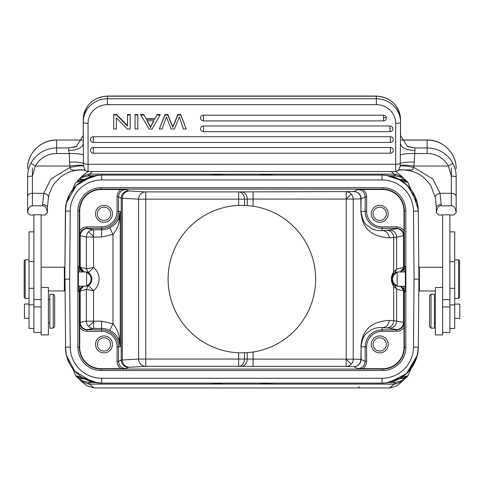 <?xml version="1.0" encoding="UTF-8"?>
<svg xmlns="http://www.w3.org/2000/svg" width="484" height="484" viewBox="0 0 484 484"><rect width="100%" height="100%" fill="white"/><g stroke="black" fill="none" stroke-linecap="round" stroke-linejoin="round"><path stroke-width="0.73" d="M366.636 346.828L366.636 361.421L365.184 361.421L361.118 359.394L353.223 359.14A7.254 7.006 -88.1 0 1 346.211 366.4L353.864 366.648A7.254 7.006 91.9 0 0 360.87 359.394L361.118 346.828C362.879 332.726 367.779 333.119 371.119 329.943C374.81 328.025 378.482 327.263 382.136 327.656L382.136 329.876A16.952 16.952 -45.2 0 0 365.184 346.828L361.124 346.828L361.118 359.394A7.254 7.254 -63.4 0 1 353.864 366.648L357.924 368.681C362.328 368.245 364.748 365.825 365.184 361.421L365.184 346.828L366.636 346.828A15.5 15.5 -45.2 0 1 382.136 331.322L396.735 331.322C399.832 331.225 402.258 329.925 404.001 327.414L404.001 347.312L404.382 347.312L404.382 291.683L405.35 291.683L405.35 266.527L404.382 266.527L404.382 210.897A21.762 21.762 0 0 0 382.62 189.141L382.62 187.689A23.214 23.214 0 0 1 405.834 210.897L405.834 347.318A23.214 23.214 0 0 1 382.626 370.52L101.089 370.52A23.214 23.214 0 0 1 77.882 347.312L77.882 210.891L79.334 210.897L79.334 266.527L79.715 271.941M400.462 271.972L403.983 267.313L403.983 271.972L404.382 266.527M404.382 291.683L404.001 286.244L403.983 290.896L400.462 286.244M404.001 327.414L403.989 322.616C403.553 327.021 401.139 329.435 396.735 329.87L396.65 329.707A7.254 7.254 -26.6 0 0 403.91 322.453L403.541 322.332L403.541 291.011C403.263 288.24 401.774 286.631 399.058 286.183M360.87 346.828C361.772 338.764 363.345 322.029 389.148 320.396A7.254 7.006 -86.3 0 1 382.136 327.65M351.251 364.18L346.211 359.14L353.223 359.14L353.223 199.069L346.211 199.069L346.211 191.815A7.254 7.006 -91.9 0 1 351.251 194.036L346.211 199.069L253.102 199.069L253.102 206.196A73.768 73.768 0 0 1 253.102 352.013L247.245 352.679L238.66 352.806A73.768 73.768 0 0 1 168.087 279.105A73.768 73.768 0 0 1 238.66 205.404L244.517 205.385L253.102 206.196M253.102 352.013L253.102 366.4L346.211 366.4L346.211 199.069M346.211 359.14L247.245 359.092L247.245 352.679M357.924 368.681L382.62 368.693A21.381 21.381 0 0 0 404.001 347.312M79.715 286.207L79.334 291.683L79.334 347.312L79.709 347.312A21.381 21.381 0 0 0 101.089 368.693L125.786 368.681C121.381 368.245 118.961 365.825 118.532 361.421L121.212 360.084L121.212 198.131L122.331 198.234L122.331 359.975L121.212 360.084A7.254 7.254 63.4 0 0 128.466 367.338A89.498 0.78 180 0 1 129.5 367.235L145.757 366.315A7.254 7.169 86.8 0 1 138.581 359.055L145.751 359.055L145.751 366.315L238.66 366.315L238.66 352.806M79.709 347.312L79.709 327.408C81.469 329.931 83.889 331.231 86.981 331.322L101.573 331.322A15.5 15.5 -110.5 0 1 117.08 346.84L117.08 361.421C117.176 364.519 118.477 366.945 120.988 368.693M95.529 344.408A8.464 8.464 0 0 0 103.993 352.872A8.464 8.464 0 0 0 112.457 344.408A8.464 8.464 0 0 0 103.993 335.944A8.464 8.464 0 0 0 95.529 344.408M79.709 327.408L79.721 322.616C80.156 327.021 82.576 329.435 86.981 329.87L86.981 331.322M101.573 331.322L101.573 329.87L87.059 329.719A7.254 7.254 26.6 0 1 79.799 322.459L79.799 290.963L80.205 291.005L80.205 322.332L79.721 322.616M84.67 286.183C81.953 286.643 80.465 288.252 80.205 291.005L86.321 289.493L93.563 290.702L93.563 328.418A7.254 7.224 79.2 0 1 86.34 321.164L101.573 321.164L112.978 323.826L109.747 330.33C114.841 333.706 115.083 333.186 118.743 339.841L120.232 346.828L119.221 337.106C118.253 331.879 116.172 327.45 112.978 323.826L112.978 234.383C116.172 230.759 118.253 226.331 119.221 221.103L118.743 218.369C115.119 224.933 114.974 224.431 109.747 227.879L112.978 234.383L101.573 237.045L86.34 237.045A7.254 7.224 100.8 0 1 93.563 229.791L93.563 236.513A7.254 0.381 44.9 0 0 88.457 231.921M87.059 329.719A89.516 1.561 180 0 1 87.429 329.586A7.254 7.224 -100.8 0 1 80.205 322.332L86.34 321.164L86.34 289.493L88.463 285.499L93.563 290.702A14.931 14.931 0 0 0 93.563 267.507L88.463 272.716L86.34 268.717L93.563 267.507L93.563 236.513M86.321 289.493L88.439 285.481L86.6 286.092M86.6 272.117L88.463 272.716M88.439 285.481A7.677 7.677 0 0 0 88.439 272.734L86.321 268.717L80.205 267.204L79.733 267.313L79.733 271.941M83.454 271.941A4.84 4.834 46.1 0 1 79.799 267.247L79.799 235.75A7.254 7.254 153.4 0 1 87.059 228.496A89.516 1.561 0 0 0 87.429 228.623L93.563 229.791L101.573 229.791L101.573 228.339A16.952 16.952 -20.5 0 0 118.532 211.381L117.08 211.387A15.506 15.506 -20.5 0 1 101.573 226.887L86.981 226.887C83.871 226.99 81.445 228.291 79.709 230.801L79.709 210.897A21.381 21.381 0 0 1 101.089 189.522L125.786 189.534C121.381 189.964 118.967 192.384 118.532 196.788L118.526 211.381L120.232 211.381L118.743 218.369M87.429 329.586L93.563 328.418L101.573 328.424L101.573 329.876A16.952 16.952 -110.5 0 1 118.532 346.828L120.232 346.828L120.232 211.381L119.221 221.103M119.221 337.106L118.743 339.841M95.529 213.801A8.464 8.464 0 0 0 103.993 222.265A8.464 8.464 0 0 0 112.457 213.801A8.464 8.464 0 0 0 103.993 205.337A8.464 8.464 0 0 0 95.529 213.801M79.709 230.801L79.721 235.593C80.156 231.195 82.576 228.775 86.981 228.339L87.059 228.496M79.721 235.593L86.34 237.045L86.321 268.717M83.145 271.941L79.733 267.313M86.6 272.589A6.957 6.957 0 0 1 86.6 285.62M85.511 286.207L85.142 286.207M79.733 286.207L79.733 290.896L83.369 286.207M79.334 291.683L78.366 291.683L78.366 266.527L79.334 266.527M371.252 344.408A8.464 8.464 0 0 0 379.722 352.872A8.464 8.464 0 0 0 388.186 344.408A8.464 8.464 0 0 0 379.722 335.944A8.464 8.464 0 0 0 371.252 344.408M373.091 344.408A6.625 6.625 0 0 0 379.722 351.039A6.625 6.625 0 0 0 386.347 344.408A6.625 6.625 0 0 0 379.722 337.784A6.625 6.625 0 0 0 373.091 344.408M69.654 279.812L70.24 347.095A31.442 31.442 25.3 0 0 101.682 378.27L382.021 378.27A31.442 31.442 -25.5 0 0 413.469 347.101L414.062 279.105L413.469 347.101A31.442 31.442 0 0 1 382.021 378.27L101.682 378.27A31.442 31.442 0 0 1 70.24 347.095L69.648 279.105L70.24 211.109A31.442 31.442 0 0 1 101.688 179.939L382.027 179.939A31.442 31.442 0 0 1 413.469 211.115L414.062 279.105L413.469 211.115A31.442 31.442 -154.7 0 0 382.027 179.939L101.688 179.939A31.442 31.442 154.5 0 0 70.24 211.109L69.654 278.324M413.469 211.115L418.309 211.066L418.902 279.105L414.062 279.105M418.285 210.038L418.309 211.066A36.282 36.282 -154.7 0 0 382.033 175.105L382.632 175.111M101.688 179.939L101.7 175.105L382.457 175.105M101.543 175.105L101.7 175.105A36.282 36.282 154.5 0 0 65.407 211.066L65.413 210.691M69.648 279.105L64.808 279.105L65.407 211.066C65.013 192.118 82.092 174.67 101.7 175.105L99.395 175.178M65.588 347.228L64.995 279.105M70.24 347.095L65.407 347.143A36.282 36.282 25.3 0 0 101.7 383.11L382.027 383.11A36.282 36.282 -25.5 0 0 418.309 347.143L418.896 279.819M418.89 280.375L418.309 347.113M418.878 282.087L418.811 289.408M418.805 290.333L418.866 283.582M418.866 274.628L418.805 267.876L419.41 267.253L419.41 290.957L435.37 290.957M418.878 276.122L418.811 268.801M418.89 277.834L418.896 278.481M418.303 210.788L418.896 278.421M391.967 176.491L395.277 177.61M415.647 197.738L416.863 201.247M412.253 191.319L415.151 196.571L417.565 204.06L418.309 211.006M381.694 175.105L386.153 175.335L397.455 178.523L400.238 179.969M224.104 175.105L266.974 175.105M273.297 175.105L273.297 174.131L259.103 175.105M259.539 175.105L217.576 175.099M259.521 175.105L224.612 175.105A5.082 5.082 0 0 0 224.6 175.105L210.413 174.131L210.413 175.105M101.658 175.105L102.021 175.105L101.658 175.105M66.338 203.201L67.579 199.003M90.938 176.733L94.017 175.922M64.898 268.735L64.838 276.104M64.85 274.561L64.91 267.803M64.814 278.469L64.82 277.81M64.82 278.354L65.606 207.569M64.898 290.376L64.348 290.926L64.348 267.222L64.898 267.773M64.814 279.722L64.82 280.363M64.898 289.42L64.838 282.093M64.85 283.57L64.91 290.346M91.797 381.737L88.445 380.606M68.069 360.477L67.004 357.488M379.644 383.11L382.051 383.11M259.103 383.11L259.702 383.11L259.103 383.11M223.741 383.116L259.702 383.11L271.155 384.048L212.561 384.048L223.547 383.11M101.658 383.11L97.562 382.874L86.128 379.631L82.54 377.726M82.897 377.865L97.562 382.874L82.141 377.496M402.549 381.162L395.585 384.018L394.139 384.084L389.711 387.944L93.999 387.944L89.57 384.084L89.558 382.457L88.481 382.384C81.548 380.95 80.429 379.922 80.647 378.706L80.229 378.27A5.082 5.076 -90 0 1 75.819 375.711L72.636 368.566M75.855 375.753L82.05 377.453M82.849 377.889L83.617 378.27L82.849 377.889M83.46 378.234L80.229 378.27L83.52 378.27M212.192 383.11L212.561 384.048L210.413 384.084L89.57 384.084L88.124 384.018L81.118 381.12M77.41 377.417L80.647 378.706M77.579 377.526L80.749 378.5L84.67 378.899M216.669 378.27A2.42 2.42 0 0 1 216.675 378.27L216.179 378.27M94.797 382.457L89.558 382.457L89.915 381.144M102.898 378.27L210.413 378.27M215.683 378.27L216.59 378.27M88.481 382.384L88.124 384.018L81.094 381.108L77.192 377.193M93.999 387.944L86.612 385.663M389.711 387.944L390.231 387.944M396.983 385.742L390.328 387.944M403.069 378.706C403.226 379.922 402.307 380.908 395.228 382.384L395.585 384.018L402.519 381.186L406.264 377.484L403.069 378.706L403.372 378.27L400.189 378.27L403.487 378.27A5.082 5.076 -90 0 0 407.897 375.705L408.756 373.95L407.861 375.753L401.659 377.453L397.588 379.625L386.153 382.874C391.774 382.088 396.475 380.539 400.256 378.234L401.569 377.496M405.925 377.786L399.046 378.899M395.228 382.384L394.157 382.457L394.139 384.084L273.297 384.084L273.297 383.11M382.777 383.098L386.153 382.874L400.504 378.052M382.021 378.27L382.027 383.11L382.656 383.104M389.051 382.421L396.287 380.188M401.097 377.689L402.718 376.631M407.522 372.638L408.768 371.349M415.429 360.991L417.565 354.137M418.297 347.827L418.176 349.902M406.136 180.689L402.966 179.715L400.189 179.939L403.487 179.939A5.082 5.076 90 0 1 407.897 182.504L403.487 179.939M407.909 182.522L401.175 180.484M401.659 180.762L400.214 179.957M400.183 179.939L401.569 180.713M400.861 180.32L400.099 179.939L400.861 180.32M400.256 179.975L386.153 175.335L400.498 180.157M407.861 182.462L411.067 189.631M391.35 171.517L394.139 174.131L394.157 175.759L395.228 175.831C399.306 176.678 401.593 177.398 402.101 177.985L402.966 179.715L399.046 179.31M273.297 174.131L394.139 174.131L395.585 174.198L402.634 177.12M406.518 181.016L402.5 177.011L395.585 174.198L395.228 175.831M406.3 180.792L403.069 179.503M388.912 175.759L394.157 175.759L393.813 177.053M380.811 179.939L273.297 179.939M267.477 179.939L267.047 179.939A2.42 2.42 0 0 1 267.035 179.939L267.047 179.939M397.104 172.546L395.47 171.517M81.185 177.035L88.124 174.198L89.57 174.131L92.353 171.517M77.779 180.441L80.749 179.715L83.46 179.975L97.562 175.335L101.507 175.105M83.52 179.939L80.229 179.939L83.52 179.939L82.849 180.32L83.617 179.939L82.141 180.713L86.448 178.433L97.562 175.335L82.897 180.344M75.813 182.51L80.223 179.939L75.819 182.498L74.96 184.259L75.855 182.462L82.141 180.713M88.239 171.517L86.636 172.528M273.297 378.27L380.811 378.27M267.477 378.27L267.047 378.27M267.198 378.27L267.706 378.27L267.198 378.27M401.182 377.726L401.659 377.453M393.813 381.156L394.157 382.457L388.912 382.457M80.647 179.51C80.459 178.3 81.403 177.301 88.481 175.831L88.124 174.198L81.149 177.059L77.434 180.738L80.647 179.51L84.67 179.31M88.481 175.831L89.558 175.759L89.57 174.131L210.413 174.131M89.897 177.053L89.558 175.759L94.797 175.759M210.413 179.939L101.616 179.939M216.215 179.939L216.669 179.939M82.05 180.762L82.534 180.484M216.475 179.939L215.967 179.939M259.612 383.11L224.098 383.11L259.612 383.11M41.128 287.484L48.388 287.484L48.388 334.892L41.128 334.892L41.128 214.769L33.874 214.769L33.874 332.472L41.128 332.472M33.874 231.836L29.04 231.836L29.04 328.424L33.874 328.424M25.168 298.422L24.2 297.454L24.2 260.695L25.168 259.726L25.168 298.422L29.04 298.422M27.588 176.878C27.582 171.911 28.75 167.27 31.085 162.957A4.84 0.708 28.8 0 0 35.338 166.03L32.422 176.17A4.84 0.708 180 0 0 27.588 176.878L27.588 196.571A4.84 3.267 0 0 1 32.422 193.304L32.422 205.827L42.58 205.827C45.042 205.573 46.658 207.848 47.42 212.639L45 215.011L41.128 215.017M33.874 215.017L30.002 215.011L27.588 212.639C28.35 207.848 29.96 205.573 32.422 205.827M33.874 299.584L41.128 299.584M47.42 212.585L47.42 207.43A4.84 2.856 180 0 0 42.58 204.575L43.699 193.304C47.015 194.017 48.581 195.488 48.394 197.708L49.598 193.14C51.812 187.556 53.567 184.156 54.861 182.928L60.427 177.18C68.486 171.106 75.589 170.223 78.844 170.053L84.107 169.963M27.588 196.571L27.588 212.452M27.588 199.124L27.588 179.382M48.436 197.539L47.42 207.43L48.394 197.708M31.085 162.957A29.022 28.623 0 0 1 56.61 147.953L56.61 153.531A24.188 23.849 0 0 0 35.338 166.03L69.89 166.03L70.029 167.385C70.15 169.902 72.836 170.731 78.093 169.872L83.895 169.872M83.544 165.927L83.423 163.411A4.84 1.216 0 0 0 88.052 164.276L88.052 171.517L85.208 170.592L83.544 165.927C81.118 165.631 76.611 166.115 70.029 167.385L50.959 178.953L43.699 193.304L32.422 193.304L32.422 167.887M404.914 169.981L404.92 170.053C411.866 170.568 418.061 172.994 423.512 177.326L428.897 182.928L430.911 185.929L435.322 197.539L436.338 207.43A4.84 2.856 180 0 1 441.178 204.575L440.059 193.304C436.743 194.017 435.176 195.488 435.364 197.708L436.338 207.43L436.338 212.452M441.178 204.575L441.178 205.827L451.336 205.827C453.792 205.573 455.408 207.848 456.17 212.639L453.756 215.011L449.884 215.017M442.63 215.017L438.758 215.011L436.338 212.639C437.1 207.848 438.716 205.573 441.178 205.827M442.63 332.502L449.884 332.502L449.884 214.817L442.63 214.817L442.63 334.922L435.37 334.922L435.37 287.514L442.63 287.514M449.884 328.461L454.718 328.461L454.718 231.866L449.884 231.866M434.402 328.152L434.402 294.29L431.02 294.29L431.02 328.152L434.402 328.152M431.02 294.29L429.568 295.742L429.568 326.7L431.02 328.152M442.63 299.614L449.884 299.614M399.857 169.872L405.665 169.872L400.177 169.781M451.336 205.827L451.336 193.304L440.059 193.304L432.799 178.953L413.729 167.385C412.483 170.677 412.495 169.957 405.665 169.872M400.159 169.787L402.476 169.878L399.941 169.848M400.159 169.763L395.706 171.517L395.706 164.276L88.052 164.276L88.052 123.39A19.348 18.725 0 0 1 107.4 104.665L376.358 104.665L376.358 98.766A24.188 23.407 0 0 1 400.54 122.174L400.244 165.57C402.694 164.911 407.232 165.068 413.868 166.03L413.729 167.385C407.147 166.115 402.64 165.631 400.214 165.921L398.465 170.652M400.244 165.57L400.214 165.921M83.369 155.025C80.907 153.93 76.224 153.428 69.321 153.531L69.533 162.055C76.399 161.952 81.028 162.406 83.423 163.411L83.218 122.325M83.218 119.621C84.67 105.282 92.734 97.429 107.4 96.056L107.4 96.213A24.188 23.407 180 0 0 83.218 119.621L83.218 143.869C82.292 147.874 77.452 150.088 68.704 150.512L68.704 147.953L75.504 146.918M83.218 135.925L83.218 143.869M83.212 135.55L76.321 146.531M76.678 146.337L69.871 147.844M400.54 119.621A24.188 23.407 180 0 0 376.358 96.213L376.358 96.056C391.024 97.429 399.088 105.282 400.54 119.621L400.54 122.174A4.84 1.216 180 0 1 395.706 123.39L395.706 164.276A4.84 1.216 -0 0 0 400.335 163.411C402.73 162.406 407.359 161.952 414.225 162.055L413.868 166.03L448.42 166.03A24.188 23.849 0 0 0 427.148 153.531L427.148 147.953L415.054 147.953L407.08 146.337M456.17 179.382L456.17 176.878C456.164 171.868 454.996 167.228 452.673 162.957A4.84 0.708 -28.8 0 1 448.42 166.03L451.336 176.17L451.336 167.887M456.17 196.571L456.17 176.878A4.84 0.708 180 0 0 451.336 176.17L451.336 193.304A4.84 3.267 0 0 1 456.17 196.571L456.17 212.579M414.225 162.055L415.054 147.953M400.389 155.025C402.64 153.948 407.322 153.452 414.437 153.531L427.148 153.531M157.173 114.496L154.874 118.749L146.114 118.749L143.669 114.496L140.511 114.496L149.084 129.028L152.073 129.028L160.119 114.98L160.119 114.496L157.173 114.496L154.874 118.749M186.249 129.028L180.695 114.496L177.864 114.496L172.806 126.844L167.736 114.496L165.062 114.496L159.315 129.028L165.062 114.98L167.736 114.98L172.806 127.334L177.864 114.98L180.695 114.98L186.249 129.028L183.412 129.028L179.334 116.947L174.403 129.028L171.064 129.028L166.429 116.947L162.104 129.028L159.315 129.028M137.831 114.496L135.054 114.496L135.054 129.028L137.831 129.028L137.831 114.496M383.503 120.867L383.503 120.909A2.904 2.904 0 0 0 386.407 118.005A2.904 2.807 180 0 0 383.503 115.198L203.425 115.198A2.904 2.807 180 0 0 200.521 118.005A2.904 2.904 0 0 0 203.425 120.909L203.425 115.198M389.965 131.636L389.965 131.678A2.904 2.904 0 0 0 392.869 128.774A2.904 2.807 180 0 0 389.965 125.967L203.425 125.967A2.904 2.807 180 0 0 200.521 128.774A2.904 2.904 0 0 0 203.425 131.678L203.425 125.967M390.382 142.405L390.382 142.447A2.904 2.904 0 0 0 393.286 139.543A2.904 2.807 180 0 0 390.382 136.736L93.376 136.736A2.904 2.807 180 0 0 90.472 139.543A2.904 2.904 0 0 0 93.376 142.447L93.376 136.736M390.382 153.174L390.382 153.216A2.904 2.904 0 0 0 393.286 150.312A2.904 2.807 180 0 0 390.382 147.505L93.376 147.505A2.904 2.807 180 0 0 90.472 150.312A2.904 2.904 0 0 0 93.376 153.216L93.376 147.505M127.54 125.531L116.535 114.496L113.692 114.496L113.692 129.028L116.348 129.028L116.348 117.999L116.348 128.538M116.348 117.999L127.352 129.028L130.196 129.028L130.196 114.496L127.54 114.496L127.54 126.022L116.535 114.98L113.692 114.98M386.389 117.703L383.503 117.703M390.382 128.466L389.965 128.466M400.546 135.55L407.437 146.531L413.887 147.844M400.54 122.67L400.54 135.351M160.119 114.98L157.173 114.98M146.114 118.749L143.669 114.496M143.669 114.98L140.511 114.98M154.874 119.239L146.114 119.239M151.776 124.872L154.075 120.752L146.973 120.752L150.645 127.552L151.776 124.382L153.803 120.752M151.776 124.382L150.645 127.062L146.973 120.262M150.645 127.552L150.645 127.062M165.062 114.496L165.062 114.98M167.736 114.98L167.736 114.496M172.806 126.844L172.806 127.334M177.864 114.496L177.864 114.98M180.695 114.98L180.695 114.496M137.831 114.98L135.054 114.98M130.196 114.98L127.54 114.98M116.535 114.496L116.535 114.98M56.61 153.531L69.321 153.531L68.704 150.512M83.514 165.57C81.064 164.911 76.526 165.068 69.89 166.03L69.533 162.055M84.101 169.957L78.093 169.872M84.113 169.963L81.282 169.963L83.817 169.848M454.718 318.357L459.8 318.357L459.8 304.085L454.718 304.085M458.59 259.757L459.558 260.725L459.558 297.485L458.59 298.453L458.59 259.757L454.718 259.757M404.001 230.801C402.252 228.285 399.832 226.984 396.735 226.887L382.136 226.887A15.5 15.5 -134.8 0 1 366.636 211.375L366.636 196.788C366.545 193.709 365.245 191.283 362.722 189.522L382.62 189.522A21.381 21.381 0 0 1 404.001 210.897L403.989 235.593C403.553 231.195 401.139 228.775 396.735 228.339L382.136 228.339A16.952 16.952 -134.8 0 1 365.184 211.381L365.184 196.788C364.748 192.384 362.328 189.964 357.924 189.534L353.864 191.561A7.254 7.254 -116.6 0 1 361.118 198.821L360.87 198.821A7.254 7.006 88.1 0 0 353.864 191.561L238.66 191.9A7.254 5.856 -90.7 0 1 242.786 194.036A7.254 5.856 -90.7 0 1 244.517 199.154L238.66 199.154L238.66 191.9L145.751 191.9L145.751 199.154L138.581 199.154A7.254 7.169 93.2 0 1 145.751 191.9L129.5 190.98A89.498 0.78 0 0 1 128.466 190.871L125.786 189.534M371.252 213.801A8.464 8.464 0 0 0 379.722 222.265A8.464 8.464 0 0 0 388.186 213.801A8.464 8.464 0 0 0 379.722 205.337A8.464 8.464 0 0 0 371.252 213.801M362.722 189.522L357.924 189.534M403.983 267.313L403.91 235.756A7.254 7.254 -153.4 0 0 396.65 228.502A89.516 1.561 -0 0 1 396.311 228.623L389.39 229.997A89.516 1.561 -0 0 1 386.686 230.263L382.136 230.559A7.254 7.006 -93.7 0 1 389.148 237.813L396.62 237.251L403.989 235.593M400.105 271.972A4.84 4.834 -46.1 0 0 403.91 267.247L396.62 269.146L393.698 271.905C390.582 276.588 390.582 281.392 393.698 286.304L396.62 289.063L403.91 290.963L403.989 322.616M397.158 285.639A6.957 6.957 0 0 1 397.158 272.571M389.39 229.997A7.254 7.23 -101.2 0 1 396.62 237.251L396.62 269.146L394.775 272.964L393.014 274.634L391.556 279.105L393.698 286.304L393.698 320.692L389.148 320.396M397.158 286.123L394.775 285.245L393.014 283.576M396.311 329.586A7.254 7.23 101.2 0 0 403.541 322.332L393.698 320.692A7.254 7.006 93.7 0 1 386.686 327.946A89.516 1.561 180 0 1 389.39 328.212L396.311 329.586A89.516 1.561 180 0 1 396.65 329.707M389.148 237.813C363.514 236.289 361.687 219.397 360.87 211.381L360.87 198.821L353.223 199.069A7.254 7.006 -91.9 0 0 351.251 194.036M394.775 272.964L397.158 272.087M382.136 226.887L382.136 230.559C378.482 230.947 374.81 230.184 371.119 228.267C367.779 225.09 362.879 225.483 361.124 211.381L366.636 211.381M247.245 205.537L247.245 199.124L253.102 199.069L253.102 191.815M238.66 205.404L238.66 199.154L145.751 199.154L145.751 359.055L244.517 359.055A7.254 5.856 -89.3 0 1 238.66 366.315L241.395 366.346A7.254 5.856 90.7 0 0 247.245 359.092L244.517 359.055L244.517 352.824M373.091 213.801A6.625 6.625 0 0 0 379.722 220.432A6.625 6.625 0 0 0 386.347 213.801A6.625 6.625 0 0 0 379.722 207.176A6.625 6.625 0 0 0 373.091 213.801M78.366 286.207L86.6 286.207L86.6 271.941L78.366 271.941M97.369 213.801A6.625 6.625 0 0 0 103.993 220.432A6.625 6.625 0 0 0 110.618 213.801A6.625 6.625 0 0 0 103.993 207.176A6.625 6.625 0 0 0 97.369 213.801M97.369 344.408A6.625 6.625 0 0 0 103.993 351.039A6.625 6.625 0 0 0 110.618 344.408A6.625 6.625 0 0 0 103.993 337.784A6.625 6.625 0 0 0 97.369 344.408M405.35 271.972L397.158 271.972L397.158 286.244L405.35 286.244M29.04 304.055L24.442 304.055L24.442 318.321L29.04 318.321M53.222 294.26L49.84 294.26L49.84 328.116L53.222 328.116L53.222 294.26L54.674 295.706L54.674 326.67L53.222 328.116M101.089 368.693L101.089 369.074L382.62 369.074A21.762 21.762 0 0 0 404.382 347.312L405.834 347.312M405.834 210.897L404.001 210.897M400.105 286.244A4.84 4.834 46.1 0 1 403.91 290.963L403.983 290.896M382.136 331.322L382.136 329.87L396.735 329.87L396.735 331.322M382.136 327.656L386.686 327.946M253.102 366.4L241.395 366.346M382.62 370.52L382.62 368.693M125.786 368.681L128.466 367.338M77.882 347.312L79.334 347.312A21.762 21.762 0 0 0 101.089 369.074L101.089 370.52M93.563 321.703A7.254 0.381 -44.9 0 1 88.457 326.289M87.429 228.623A7.254 7.224 -79.2 0 0 80.205 235.877L80.205 267.204L84.053 271.941M101.573 237.045L101.573 229.791A18.398 18.398 133.5 0 0 109.741 227.867M101.573 226.887L101.573 228.339L86.981 228.339L86.981 226.887M101.573 321.164L101.573 328.418A18.398 18.398 44.3 0 1 109.741 330.342M117.08 346.828L118.532 346.828L118.532 361.421L117.08 361.421M117.08 211.387L117.08 196.788L118.532 196.788L121.212 198.131A7.254 7.254 116.6 0 1 128.466 190.871M129.5 190.98A7.254 7.169 -86.8 0 0 122.331 198.234L138.581 199.154L138.581 359.055L122.331 359.975A7.254 7.169 -93.2 0 0 129.5 367.235M117.08 196.788C117.17 193.697 118.477 191.271 120.994 189.522M79.709 210.897L79.334 210.897A21.762 21.762 0 0 1 101.089 189.141L101.089 189.522M79.733 290.896L79.799 290.963A4.84 4.834 133.9 0 1 83.738 286.207M362.722 368.693C365.232 366.951 366.533 364.531 366.636 361.421M77.882 210.891A23.214 23.214 0 0 1 101.089 187.689L382.638 187.689M382.027 179.939L382.033 175.105L385.488 175.268M70.24 211.109L65.407 211.066L66.411 202.899L68.147 197.539L70.113 193.509M101.682 378.27L101.7 383.11L101.023 383.104M413.469 347.101L418.309 347.143L417.293 355.347L414.709 362.583M210.413 384.084L210.413 383.11M271.518 383.11L271.155 384.048L273.297 384.084M212.192 175.105L212.561 174.161L271.155 174.161L271.518 175.105M358.934 386.492L358.934 387.944M29.04 304.853L33.874 304.853M29.04 261.608L33.874 261.608M29.04 288.301L33.874 288.301M33.874 306.904L41.128 306.904M42.58 205.827L42.58 204.575M82.262 140.076L56.61 140.009L56.61 147.953L68.704 147.953M56.61 140.076A29.022 28.623 180 0 0 27.588 168.692C27.189 153.343 41.122 139.61 56.61 140.009M449.884 304.89L454.718 304.89M449.884 288.331L454.718 288.331M449.884 261.644L454.718 261.644M442.63 306.935L449.884 306.935M399.639 169.963L402.476 169.878M88.052 123.39A4.84 1.216 180 0 1 83.218 122.174A24.188 23.407 0 0 1 107.4 98.766L107.4 104.665M452.673 162.957A29.022 28.623 0 0 0 427.148 147.953L427.148 140.076L401.496 140.076M427.148 140.076L427.148 140.076A29.022 28.623 180 0 1 456.17 168.692C456.569 153.343 442.642 139.61 427.148 140.009L401.472 140.009M376.358 104.665A19.348 18.725 0 0 1 395.706 123.39M107.4 96.213L107.4 98.766L376.358 98.766L376.358 96.213L107.4 96.213M400.54 143.869C401.466 147.874 406.306 150.088 415.054 150.512M173.417 125.199L173.417 125.683M203.425 120.909L383.503 120.909L383.503 115.198M203.425 131.678L389.965 131.678L389.965 125.967M93.376 142.447L390.382 142.447L390.382 136.736M93.376 153.216L390.382 153.216L390.382 147.505M382.62 189.522L382.62 189.141L101.089 189.141L101.089 187.689M366.636 196.788L365.184 196.788L361.118 198.821L360.87 211.381M396.735 226.887L396.65 228.502M399.064 272.026C401.787 271.566 403.275 269.957 403.541 267.204L403.541 235.883A7.254 7.23 78.8 0 0 396.311 228.623M394.775 285.245L396.62 289.063L396.62 320.959A7.254 7.23 -78.8 0 1 389.39 328.212M393.014 274.634L393.698 271.905L393.698 237.517A7.254 7.006 86.3 0 0 386.686 230.263M244.517 205.385L244.517 199.154L247.245 199.124A7.254 5.856 89.3 0 0 241.395 191.864M382.965 175.117L383.751 175.141M384.338 175.178L384.75 175.208M386.099 175.335L387.025 175.45M387.575 175.529L388.434 175.674M388.882 175.759L390.171 176.031M390.703 176.158L392.161 176.545M392.905 176.775L394.635 177.362M396.263 178.009L397.878 178.747M400.286 180.036L401.091 180.514M406.257 184.38L412.301 191.386L418.273 209.814M386.389 175.365L385.331 175.256C392.554 176.491 397.068 177.822 398.87 179.249C405.314 182.68 410.311 187.58 413.856 193.963C416.718 199.251 418.206 204.895 418.309 210.897L418.303 210.867M410.48 188.875L404.418 182.837M400.02 179.879L395.948 177.882L387.738 175.553M387.248 175.48L386.48 175.377M385.361 175.256L382.179 175.105M384.998 175.226L386.153 175.335M385.119 175.232L389.559 175.892M414.703 195.615L417.299 202.887L418.297 210.558M418.17 208.235L418.303 210.8M418.303 210.601L417.311 202.935L407.818 185.862L398.338 178.977L387.158 175.468M386.91 175.432L386.528 175.383M384.961 175.22L382.197 175.105M386.444 175.371L385.905 175.311M384.683 175.202L382.021 175.105M100.66 175.117L100.739 175.117C101.247 175.359 101.664 174.361 91.966 176.43C86.14 178.07 81.028 180.974 76.629 185.142C70.144 192.075 66.042 198.113 65.407 211.066L65.407 211.097M99.934 175.148L91.458 176.575L76.224 185.535L66.399 202.947L65.413 210.522M93.817 175.964L99.625 175.16M101.126 175.105L101.452 175.105M100.545 175.123L97.302 175.371M97.151 175.389L89.788 177.108L84.506 179.425L76.182 185.578L70.077 193.57L66.49 202.572L65.419 210.256M65.491 349.339L65.534 349.89M65.872 352.642L65.945 353.072M65.987 353.326L66.26 354.675M66.381 355.202L66.967 357.361M67.046 357.628L67.693 359.509M67.687 359.503L68.22 360.84M68.214 360.834L69.714 363.98M75.643 372.087L76.006 372.456M100.055 383.074L100.599 383.092M100.956 383.098L101.561 383.11M101.579 383.11L92.807 382.003C86.043 380.261 80.241 376.873 75.395 371.833C70.912 367.072 67.899 361.512 66.368 355.153L65.407 347.113L66.399 355.28L74.681 371.059L91.803 381.737L99.032 383.013M99.734 383.056L94.041 382.293M69.817 364.168L66.49 355.631L65.425 348.056M99.262 383.026L99.71 383.056M99.777 383.056L101.204 383.104M100.835 383.098L100.436 383.086M100.357 383.086L99.994 383.068M65.612 350.731L65.407 347.197M98.682 382.983L97.562 382.874M80.344 378.27L75.813 375.705L74.96 373.95M81.215 381.198L86.727 385.748M396.989 385.748L403.099 380.684M347.076 383.11L381.694 383.11M385.028 382.983L386.22 382.868M408.756 373.95L411.073 368.572M387.291 382.723L388.186 382.584M387.406 382.705L387.091 382.753M398.768 379.014L394.611 380.854L386.595 382.82M386.178 382.868L395.343 380.575L399.282 378.742L407.77 372.396L413.796 364.349L417.299 355.335L418.303 347.421M389.65 382.299L406.475 373.636L417.287 355.371L418.303 347.445M386.014 382.886L382.299 383.104M382.027 383.11L385.228 382.965M386.438 382.838L386.77 382.796M387.381 382.711L388.168 382.584M388.761 382.475L389.317 382.366M390.455 382.118L386.704 382.808M403.311 376.213L409.343 370.708M411.848 367.489L414.528 362.952L416.573 357.912L418.255 348.855M418.267 348.607L418.279 348.268M418.285 348.165L418.309 347.143M418.285 348.147L417.033 356.369L409.034 371.059L407.256 372.904M399.227 378.772L398.265 379.274M395.954 380.327L394.279 380.981M392.778 381.477L390.709 382.058M387 382.765L386.534 382.826M385.409 382.953L384.955 382.989M384.356 383.032L383.479 383.08M382.911 383.098L382.33 383.104M407.903 182.51L408.762 184.271M412.707 192.015L412.495 191.688M396.989 172.461L402.531 177.035M98.682 175.226L97.562 175.335M74.96 184.259L72.636 189.643M75.558 186.213L73.677 188.318M407.903 375.705L403.372 378.27M403.402 378.27L400.189 378.27M86.739 172.449L80.616 177.525M48.388 290.926L64.348 290.926M41.128 267.222L64.348 267.222M25.168 259.726L29.04 259.726M81.282 169.963L78.844 170.053M435.37 322.828L434.402 322.828M435.37 299.608L434.402 299.608M395.706 171.517L88.052 171.517M83.206 135.084L83.218 134.637M400.552 135.084L400.54 134.637M407.437 146.531L408.254 146.918M107.4 96.056L376.358 96.056M389.965 128.375L390.382 128.375M85.208 170.592L83.672 169.787M442.63 267.253L419.41 267.253M418.811 290.364L419.41 290.957M458.59 298.453L454.718 298.453M48.388 322.798L49.84 322.798M48.388 299.578L49.84 299.578"/></g></svg>
